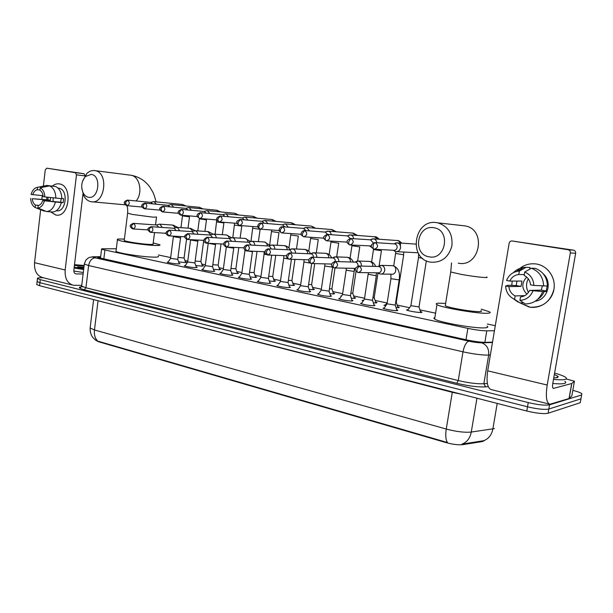 <?xml version="1.0" encoding="UTF-8"?>
<svg xmlns="http://www.w3.org/2000/svg" width="613" height="613" viewBox="0 0 613 613"><rect width="100%" height="100%" fill="white"/><g stroke="black" fill="none" stroke-linecap="round" stroke-linejoin="round"><path stroke-width="0.92" d="M179.088 263.306L179.992 263.651L178.521 263.958C173.441 263.636 169.678 263.038 167.226 262.172L168.268 261.866M196.283 266.969L197.187 267.322L195.777 267.643C190.666 267.322 186.835 266.716 184.298 265.82L185.348 265.498M213.922 270.731L214.841 271.092L213.5 271.429C208.343 271.115 204.451 270.494 201.815 269.567L202.888 269.23M232.043 274.593L232.978 274.961L231.699 275.314C226.504 275.007 222.534 274.371 219.799 273.406L220.887 273.053M250.656 278.563L251.606 278.938L250.395 279.306C245.162 279.007 241.116 278.356 238.273 277.352L239.384 276.984M269.789 282.647L270.747 283.022L269.605 283.405C264.333 283.122 260.211 282.455 257.253 281.405L258.38 281.022M289.451 286.838L290.424 287.229L289.359 287.62C284.041 287.344 279.842 286.662 276.762 285.566L277.911 285.175M309.68 291.152L310.668 291.55L309.672 291.964C304.316 291.696 300.033 290.991 296.822 289.849L297.995 289.443M330.491 295.596L331.495 295.995L330.576 296.424C325.181 296.171 320.806 295.443 317.457 294.255L318.653 293.826M351.916 300.163L352.927 300.577L352.084 301.021C346.651 300.776 342.192 300.033 338.69 298.792L339.916 298.347M373.968 304.868L375.003 305.289L374.244 305.749C368.773 305.519 364.206 304.753 360.551 303.458L361.8 302.991M396.695 309.718L397.745 310.147L397.063 310.622C394.205 310.852 384.236 309.167 383.064 308.262L384.343 307.78M185.379 261.812L186.674 262.257L185.172 262.563L178.605 261.897M202.206 265.36L203.516 265.82L202.083 266.134L195.785 265.521M219.477 269.007L220.803 269.475L219.431 269.804L213.416 269.237M237.193 272.747L238.534 273.222L237.231 273.567L231.522 273.053M255.383 276.586L256.747 277.068L255.506 277.428L250.127 276.969M274.065 280.524L275.444 281.022L274.279 281.398L269.237 280.992M293.259 284.578L294.654 285.083L293.558 285.474L288.892 285.122M312.982 288.738L314.392 289.259L313.373 289.665L309.098 289.367M333.257 293.022L334.69 293.55L333.748 293.972L329.894 293.727M354.115 297.42L355.571 297.964L354.697 298.401L351.287 298.217M341.311 296.324L340.836 296.102L341.763 295.665M375.57 301.956L377.049 302.508L376.259 302.96L373.325 302.83M363.164 301.021L362.099 300.592L363.777 300.14M397.653 306.615L399.163 307.182L398.45 307.649L396.021 307.573M385.692 305.841L383.976 305.213L385.715 304.753M420.403 311.419L421.928 312.002L421.3 312.477C418.418 312.737 407.737 310.921 406.496 309.971L408.273 309.496M95.444 340.092L98.486 341.709L446.218 442.647C452.923 444.456 458.509 445.115 462.968 444.632L482.439 441.544L484.538 440.517M116.317 248.755L103.566 248.763C101.812 248.771 101.145 248.932 101.559 249.261L467.865 328.376C475.558 329.947 481.864 330.775 486.791 330.844L494.438 330.744M495.289 325.702L487.343 324.032M435.59 313.166L419.92 309.879M409.538 307.695L397.178 305.105M386.964 302.96L375.102 300.47M364.566 298.255L353.647 295.964M342.636 293.658L332.798 291.589M321.335 289.183L312.523 287.336M300.631 284.838L292.807 283.198M280.509 280.616L273.62 279.168M260.946 276.509L254.947 275.245M241.905 272.509L236.756 271.429M223.385 268.624L219.04 267.712M205.347 264.839L201.777 264.088M187.785 261.146L184.942 260.556M170.667 257.56L158.453 254.993M98.486 341.709L97.85 341.15C95.107 338.69 93.981 334.959 94.463 329.963L446.249 429.054C456.31 431.69 464.654 432.686 471.282 432.05C470.064 438.188 466.968 442.211 461.995 444.126L484.216 440.617M81.629 286.692L82.87 286.838M572.818 390.358C577.461 391.546 580.48 392.657 581.883 393.692L581.637 394.964L549.562 404.833C545.233 405.622 538.122 404.871 528.253 402.58L40.282 279.651L39.929 282.677L37.109 281.582L37.155 281.152L37.109 281.582L39.929 282.677L527.517 406.802L39.929 282.677L39.577 285.704L36.757 284.593L36.811 284.156M549.562 404.833L548.827 409.04C544.49 409.859 537.386 409.116 527.517 406.802C537.386 409.116 544.49 409.859 548.827 409.04L580.94 398.841L548.827 409.04L548.091 413.239C543.746 414.097 536.643 413.354 526.789 411.024L39.577 285.704M581.193 397.546L580.94 398.841L581.193 397.546M98.532 341.334L447.49 442.54C445.72 439.889 445.306 435.391 446.249 429.054L452.294 392.312L94.203 299.757M580.503 401.385L580.243 402.718L548.091 413.239M40.282 279.651L37.462 278.563C37.048 278.011 38.328 277.735 41.301 277.727L43.209 277.727M100.624 256.893L99.796 256.901C98.026 256.931 97.352 257.123 97.766 257.483L466.639 339.878C474.339 341.502 480.669 342.322 485.611 342.33L492.523 342.138M554.596 373.102C560.098 374.635 563.768 376.037 565.592 377.309C566.887 378.275 566.726 378.972 565.102 379.409C562.972 379.922 559.094 379.914 553.485 379.401M564.887 381.294C566.182 382.282 566.014 383.002 564.389 383.454C562.251 383.983 558.374 383.991 552.773 383.485M554.344 374.505L558.259 376.466L557.531 377.646L553.754 377.899M536.436 264.004C547.708 265.781 556.052 277.743 553.93 289.397C551.976 301.09 540.176 309.289 529.057 307.013L520.13 302.922L530.061 307.182C542.658 307.711 550.635 301.665 553.991 289.052C555.876 277.612 547.769 265.988 536.766 264.065L536.436 264.004C528.613 262.985 522.077 265.452 516.836 271.398C522.077 265.452 528.613 262.985 536.436 264.004M566.174 378.957L574.442 381.209L571.806 383.485L569.132 398.511L549.938 404.251C546.413 403.048 545.501 396.642 547.202 385.033L570.335 252.916C570.473 251.276 569.761 250.219 568.213 249.752L573.538 250.173C575.078 250.64 575.776 251.682 575.645 253.299L552.75 383.608C552.321 386.512 552.543 388.113 553.432 388.42L571.806 383.485M571.829 395.898L569.132 398.511M549.279 404.082L491.373 389.63C487.412 388.32 486.186 382.06 487.703 370.834L509.15 243.246C509.572 241.652 510.568 240.894 512.146 240.978L568.09 249.729M511.763 285.198L512.215 281.076L511.763 285.198M512.146 240.978L573.416 250.15M540.589 297.021L539.095 297.872M524.736 272.019L524.153 275.444C527.923 277.367 530.053 280.493 530.544 284.83L533.885 285.436C533.456 279.03 530.406 274.555 524.736 272.019L531.41 268.233L535.31 268.348C543.087 271.49 547.133 277.375 547.447 286.01L533.885 285.436M529.586 290.409L542.674 291.581C539.455 299.627 533.67 303.749 525.295 303.948L519.908 300.347L520.491 296.945C524.659 296.477 527.693 294.301 529.586 290.409L541.325 290.133L542.29 285.972M516.92 281.068L516.292 285.558L508.139 285.237L505.633 285.987L508.874 286.585L521.035 286.424L521.947 281.068L509.801 281.076L506.56 280.493C508.675 275.306 512.422 272.218 517.801 271.222L519.364 271.084L518.79 274.501L524.299 274.578M544.152 291.543C542.827 294.845 540.681 297.428 537.724 299.29M542.674 291.581L546.497 291.481L544.329 291.083L546.221 291.029L547.156 286.01M529.739 269.184L530.03 267.452L526.092 267.329L519.364 271.084M524.927 295.589L515.15 295.933L514.575 299.328L520.023 302.929L523.502 302.745M520.023 302.929L513.725 298.983M513.349 272.67C516.154 269.843 519.495 268.119 523.395 267.506L526.092 267.329M532.927 291.022C530.391 296.876 526.054 299.979 519.908 300.347M514.575 299.328L513.556 298.86C508.598 296.087 505.955 291.796 505.633 285.987M515.15 295.933C511.434 293.979 509.342 290.861 508.874 286.585M509.801 281.076C511.648 277.222 514.644 275.022 518.79 274.501M543.294 273.888C552.819 282.103 547.532 299.834 535.249 301.198M531.41 268.233C539.233 271.406 543.31 277.344 543.624 286.056M526.889 294.171C521.54 288.539 521.479 282.846 526.69 277.091M528.437 292.424C525.985 287.911 525.931 283.367 528.283 278.8M541.325 290.133L546.221 291.029M516.292 285.558L521.035 286.424M74.502 264.655L84.15 265.483M83.736 268.892L74.204 267.168M74.411 265.46L84.081 266.073M83.927 267.329L77.613 266.824L83.789 268.448M83.659 269.521L74.104 268.019M83.299 272.517L73.828 271.023M83.874 267.758L77.613 266.824M433.759 227.737C416.932 224.473 412.204 254.564 429.123 256.816C446.049 260.571 451.045 229.691 433.759 227.737M430.625 262.165C407.706 259.031 414.066 218.366 436.923 222.695L437.774 222.841C448.18 226.22 452.884 233.905 451.888 245.897C448.609 257.429 441.552 262.854 430.709 262.18L430.625 262.165M445.398 304.853L445.253 305.734C448.364 307.833 474.125 312.17 480.056 311.573C481.649 311.458 481.964 311.128 480.99 310.592M481.228 309.151L489.396 311.764C490.814 312.553 490.377 313.036 488.101 313.212C479.558 314.132 441.414 307.703 436.962 304.646C435.521 303.803 436.134 303.32 438.801 303.197L445.628 303.42M486.998 326.101C488.4 326.967 487.956 327.534 485.665 327.779C477.083 329.02 439.031 322.453 434.648 319.036C433.567 318.354 433.644 317.856 434.885 317.557M91.214 174.376L85.383 176.552C81.376 181.463 80.671 186.973 83.245 193.072C84.556 195.44 86.295 196.842 88.456 197.271C98.808 199.685 101.766 175.448 91.214 174.376M82.494 181.379L86.785 173.563C89.214 171.203 91.866 170.215 94.731 170.59L95.053 170.644C109.191 172.582 104.9 204.98 91.008 201.7L90.977 201.692C88.034 201.102 85.667 199.194 83.889 195.984L81.828 188.605M124.263 240.158L124.217 240.526C125.473 241.599 141.925 244.135 149.457 244.411C152.499 244.533 153.71 244.38 153.074 243.936L154.537 232.595M153.204 242.932L159.771 244.748C160.706 245.384 158.959 245.621 154.545 245.445C143.557 245.054 119.228 241.307 117.435 239.744C116.554 239.078 118.478 238.855 123.205 239.078L124.385 239.147M158.292 256.211C159.211 256.924 157.464 257.222 153.043 257.115C142.047 256.908 117.757 253.123 115.995 251.361L116.072 250.748M410.886 305.665L419.016 306.944L426.364 260.801M394.159 250.786L395.929 251.621C398.335 251.767 399.868 250.525 400.519 247.905C400.695 245.215 399.63 243.522 397.316 242.84L394.105 243.844M374.827 249.253L393.791 250.28C395.538 250.38 396.649 249.483 397.124 247.583C397.255 245.629 396.481 244.403 394.803 243.905L394.259 243.867M397.316 242.84L415.752 244.089M395.676 302.439L396.282 302.209L403.714 254.755M370.65 246.748L371.739 247.346M376.75 242.725C376.489 240.595 375.44 239.292 373.601 238.825L370.643 239.675M350.529 244.978L371.463 245.959M373.325 242.955L370.528 239.821M371.034 239.859L350.054 238.465M372.926 297.811L374.206 297.604L377.999 272.961M353.655 238.641C353.364 236.61 352.345 235.369 350.605 234.932L347.885 235.66M327.005 240.848L347.28 242.143M350.176 238.449L347.525 235.898M350.858 293.282L352.759 293.137L356.061 271.344M331.25 234.702C330.936 232.748 329.955 231.568 328.3 231.155L325.787 231.783M327.74 234.495L325.212 232.097M325.633 232.128L303.979 230.496M329.426 288.869L331.917 288.792L335.012 267.988M309.504 230.886L306.653 227.492L304.324 228.028M305.964 230.611L303.55 228.404M303.948 228.434L281.98 226.703M308.607 284.57L311.642 284.57L314.722 263.598M288.394 227.185L285.635 223.929L283.482 224.396M284.83 226.902L282.524 224.818M285.635 223.929L311.09 226.09M288.371 280.394L291.926 280.455L294.976 259.383M267.896 223.599L265.222 220.473L263.222 220.879M264.31 223.308L262.103 221.339M262.441 221.37L239.905 219.454M268.693 276.317L272.739 276.463L275.75 255.322M247.974 220.128L245.384 217.117L243.53 217.469M244.372 219.822L242.258 217.952M242.572 217.983L219.783 215.991M249.56 272.348L254.066 272.57L257.031 251.391M228.611 216.757L226.105 213.853L224.373 214.159M224.986 216.435L222.971 214.665M223.262 214.696L200.236 212.627M230.94 268.479L235.882 268.778L238.802 247.598M209.784 213.477L207.355 210.673L205.73 210.949M206.144 213.148L204.213 211.47M207.355 210.673L234.434 213.217M204.481 211.5L181.241 209.362M212.818 264.709L218.167 265.092L221.04 243.92M191.463 210.297L189.111 207.585L187.593 207.83M187.816 209.96L185.961 208.359M186.214 208.389L162.774 206.19M195.164 261.031L200.903 261.49L203.731 240.357M173.64 207.202L171.356 204.581L169.939 204.796M169.985 206.857L168.2 205.34M168.437 205.363L144.821 203.102M177.977 257.445L184.076 257.989L186.544 239.269M156.284 204.198L154.07 201.654L152.744 201.846M152.622 203.845L150.905 202.39M154.07 201.654L182.053 204.42M151.135 202.413L127.351 200.099M387.033 303.81L395.262 305.09L399.17 280.08M378.796 273.436L380.336 274.072C382.642 274.172 384.098 272.961 384.711 270.44C384.887 267.758 383.83 266.073 381.547 265.375L378.328 266.425M358.919 272.57L378.129 272.831C379.799 272.908 380.857 272.026 381.301 270.195C381.424 268.256 380.658 267.03 379.003 266.525L378.282 266.494M364.444 299.067L372.543 300.309L376.336 275.658M361.379 266.08L361.386 266.034C361.555 263.391 360.528 261.736 358.314 261.054L355.341 261.958M335.127 267.981L355.548 268.387M359.111 266.034L356.973 269.26C356.774 271.191 357.141 272.287 358.076 272.54L358.222 272.563C362.114 271.007 362.406 268.831 359.111 266.034L357.946 265.781C358.069 263.866 357.325 262.663 355.724 262.172L355.057 262.142M342.514 294.47L350.498 295.665L354.176 271.36M338.782 261.636C338.889 259.092 337.893 257.506 335.786 256.87L333.043 257.644M335.296 261.529L335.303 261.498C335.426 259.613 334.706 258.433 333.15 257.95L332.476 257.927M346.184 270.026L342.483 294.661L339.395 299.098M321.212 289.995L329.081 291.16L332.652 267.191M316.852 257.345C316.89 254.908 315.91 253.391 313.925 252.801L311.381 253.476M313.35 257.222C313.412 255.422 312.707 254.295 311.243 253.851L310.622 253.828M324.775 265.896L321.189 290.179L318.155 294.562M300.516 285.658L308.278 286.784L311.688 263.536M295.558 253.192C295.535 250.855 294.585 249.407 292.7 248.863L290.347 249.437M292.041 253.046L289.98 249.874L289.405 249.851M303.971 261.881L300.493 285.827L297.512 290.156M280.394 281.428L288.064 282.532L291.413 259.268M274.869 249.169C274.808 246.924 273.881 245.545 272.095 245.024L269.904 245.529M271.344 249.008L269.337 246.02L268.8 245.989M283.75 257.981L280.371 281.589L277.444 285.865M260.832 277.321L268.402 278.394L271.666 255.368M254.77 245.277C254.671 243.116 253.767 241.79 252.073 241.307L250.035 241.744M251.23 245.093L248.786 242.242M264.088 254.18L260.809 277.474L257.927 281.696M241.798 273.329L249.276 274.371L252.449 251.652M235.239 241.499C235.101 239.415 234.227 238.143 232.611 237.683L230.71 238.074M231.683 241.307L229.323 238.595M223.27 269.436L230.664 270.456L233.752 248.027M216.236 237.829C216.083 235.821 215.224 234.603 213.684 234.166L211.914 234.511M212.68 237.622L210.405 235.055M226.335 247.024L223.255 269.574L220.465 273.689M205.24 265.651L212.55 266.647L215.554 244.503M197.761 234.273C197.578 232.327 196.75 231.155 195.271 230.749L193.616 231.047M194.191 234.051L191.992 231.607M208.228 243.392L205.217 265.781L202.474 269.843M187.678 261.966L194.911 262.939L197.83 241.07M179.778 230.817L177.356 227.415L175.808 227.676M176.199 230.588L174.084 228.251M170.567 258.372L177.732 259.322L180.567 237.721M162.269 227.454L159.924 224.174L158.468 224.404M158.683 227.216L156.644 224.986M59.308 183.9C73.307 185.463 69.376 218.481 55.668 214.964L50.58 211.845L55.921 215.01C69.484 218.029 73.162 185.578 59.392 183.915L59.308 183.9C56.886 183.532 54.595 184.229 52.442 186C54.595 184.229 56.886 183.532 59.308 183.9M81.744 285.351L73.376 285.26C67.43 283.535 64.694 278.448 65.17 269.988L76.479 174.858L75.338 172.659L84.035 173.732L85.146 175.9L85.023 176.927M72.273 284.991L42.933 277.658C36.926 275.927 34.129 270.931 34.543 262.678L40.657 209.707M46.726 199.746L46.917 197.156L46.726 199.746M84.004 173.724L46.78 168.192L75.338 172.659M46.78 168.192L45.247 169.916L43.377 186.13M41.868 199.217L42.282 195.631M83.115 192.834L73.851 270.088C73.729 272.21 74.418 273.49 75.928 273.919L83.123 273.996M40.213 187.762L39.937 190.214C41.83 191.44 42.91 193.578 43.163 196.627L44.841 196.934C44.603 192.413 43.063 189.356 40.213 187.762L49.638 185.885L55.599 186.513C59.553 188.475 61.622 192.528 61.806 198.666L44.841 196.934M42.703 200.62L61.346 202.596C59.76 208.397 56.848 211.531 52.626 212.006L46.657 211.546L37.883 208.037L38.167 205.6C40.251 205.11 41.768 203.447 42.703 200.62L60.702 202.198L61.177 198.604M58.074 188.107L58.833 188.191C68.817 189.371 66.196 212.887 56.342 210.734M48.09 197.279L47.898 199.853L32.29 198.696L50.335 200.298L50.511 197.539M61.346 202.596L63.193 202.65L63.652 198.735L61.806 198.566M52.894 186.229L46.948 185.425L37.523 187.294L37.24 189.739L39.96 190.007M55.392 202.075C53.798 207.914 50.887 211.071 46.657 211.546M38.941 205.378L35.477 205.094L35.194 207.523L43.983 211.033L45.691 211.163M44.374 200.926C43.132 205.163 40.964 207.539 37.883 208.037M35.194 207.523C32.389 205.891 30.872 202.849 30.65 198.39M43.071 195.708L31.102 194.444C32.313 190.245 34.451 187.862 37.523 187.294M35.477 205.094C33.6 203.853 32.535 201.715 32.29 198.696M32.742 194.742C33.654 191.93 35.156 190.26 37.24 189.739M49.638 185.885C53.599 187.862 55.668 191.938 55.852 198.114M53.086 201.524L53.147 197.823M60.702 202.198L63.193 202.65M47.898 199.853L50.335 200.298M482.439 441.544L482.554 440.87M446.218 442.647L446.295 442.172M462.968 444.632L463.083 443.935M484.875 342.338L486.791 330.844M465.995 339.732L467.865 328.376M103.804 259.146L104.892 250.273M476.952 398.212L471.282 432.05L494.453 428.602M483.611 440.732C488.569 438.877 491.657 434.954 492.875 428.947L497.204 403.423M90.241 327.181L90.134 328.009L94.463 329.963L98.049 300.745M580.243 402.718L581.637 394.964M526.789 411.024L528.253 402.58M461.643 394.274L452.294 392.312L452.356 391.883M488.239 386.65L485.619 386.872C478.071 387.232 468.455 386.037 456.762 383.278L84.249 289.734C78.809 288.271 77.866 287.267 81.414 286.715M490.362 355.027L488.668 355.103L483.856 383.746L487.366 383.454M100.655 256.686L94.486 256.77C92.318 256.847 92.578 257.207 95.283 257.858L468.868 341.165C474.041 342.261 478.286 342.813 481.619 342.813C486.799 344.744 489.151 348.843 488.668 355.103C481.979 355.188 473.42 354.092 462.991 351.816L458.256 380.55C468.623 382.972 477.152 384.037 483.856 383.746L485.619 386.872M468.868 341.165C466.225 342.092 464.271 345.64 462.991 351.816L88.624 265.536L85.927 287.773L458.256 380.55L456.762 383.278M95.283 257.858C91.774 258.234 89.559 260.793 88.624 265.536L84.318 264.088L84.387 263.567M81.721 285.535L81.644 286.164L85.927 287.773L84.249 289.734M481.619 342.813L492.461 342.506M92.394 256.778L94.486 256.77M99.635 258.188L99.796 256.901M487.703 370.834L547.202 385.033M553.095 388.274L553.639 388.404M569.025 398.565L571.699 383.531M575.645 253.299L570.335 252.916M571.814 395.99L574.442 381.209M450.816 271.429L450.724 271.996L461.014 274.348C471.949 276.264 480.178 277.329 485.703 277.551C487.289 277.551 487.58 277.352 486.584 276.953M458.256 263.153C479.887 267.919 487.074 229.392 465.075 225.898L462.164 225.576M127.642 213.125L132.033 214.381L152.944 217.163L156.53 217.033M136.14 200.949C143.105 193.011 139.749 176.368 131.013 175.249L130.017 175.119M374.053 249.192C370.129 247.093 370.06 244.326 375.21 242.618L375.21 242.618C374.198 242.763 373.493 243.836 373.095 245.821C372.888 247.828 373.256 248.962 374.206 249.215L374.214 249.215C378.259 247.683 378.604 245.484 375.24 242.625L374.175 242.656M418.51 257.475L422.602 258.372M350.935 238.457L348.797 241.591C348.598 243.576 348.989 244.694 349.969 244.947L349.969 244.947C353.893 243.422 354.222 241.261 350.965 238.457L350.935 238.457C345.855 240.189 345.954 242.802 349.801 244.924M395.676 253.453L403.369 254.755L403.99 252.043M400.396 245.821C400.833 243.062 399.86 241.3 397.485 240.541L396.787 240.495M347.985 235.936L327.426 234.419L325.265 237.499C325.082 239.445 325.488 240.557 326.491 240.809L326.491 240.809C330.292 239.3 330.614 237.17 327.457 234.419L326.66 234.419M373.501 249.552L381.424 250.717M377.754 239.124L374.436 236.733M304.646 230.511L302.47 233.53C302.293 235.453 302.722 236.541 303.741 236.802L303.749 236.81C307.427 235.308 307.734 233.208 304.676 230.511L304.646 230.511C300.393 231.155 300.86 235.17 301.42 235.108L303.573 236.779M351.954 245.752L359.762 246.901M355.877 235.331L352.713 233.086M281.52 232.894L279.413 231.293L279.107 229.446C279.796 227.53 280.946 226.626 282.57 226.718L280.371 229.691C280.21 231.584 280.654 232.656 281.696 232.925L281.696 232.925C285.267 231.438 285.566 229.369 282.601 226.726L282.578 226.718M331.012 242.066L338.713 243.185M334.621 231.653L331.61 229.538M260.134 229.124L258.065 227.569L257.744 225.768C258.364 223.898 259.498 222.986 261.153 223.04L258.947 225.959C258.793 227.821 259.245 228.887 260.31 229.155L260.31 229.155C263.774 227.684 264.057 225.645 261.184 223.048L260.632 223.025M310.645 238.48L318.247 239.576M313.956 228.09L311.603 226.136L315.641 228.228M240.38 219.477L238.15 222.343C238.013 224.182 238.48 225.232 239.56 225.5L239.56 225.5C242.917 224.044 243.2 222.036 240.403 219.477L240.38 219.477C235.852 220.872 235.522 222.871 239.384 225.469M290.838 234.994L298.339 236.066M293.872 224.626L291.137 222.741M265.222 220.473L291.589 222.772L295.589 224.772M220.205 216.014L217.975 218.833C217.845 220.642 218.32 221.684 219.416 221.952L219.416 221.952C222.68 220.504 222.948 218.527 220.236 216.021L220.205 216.014C215.5 217.883 215.684 219.707 219.239 221.921M271.567 231.591L278.976 232.649M274.333 221.27L271.728 219.477M199.669 218.481C195.884 215.945 196.206 213.998 200.62 212.65L198.374 215.424C198.252 217.209 198.75 218.236 199.853 218.504L199.853 218.512C203.018 217.071 203.286 215.125 200.65 212.657L200.635 212.65M252.801 228.289L260.127 229.323M255.322 218.006L252.832 216.305M181.594 209.385L179.341 212.106L180.85 215.163C183.923 213.738 184.184 211.814 181.617 209.385L181.594 209.385C177.004 211.209 177.18 212.91 180.666 215.132M234.534 225.071L241.775 226.082M236.825 214.834L234.825 213.247L238.626 215.002M163.096 206.213L160.836 208.887L162.376 211.906C165.364 210.497 165.617 208.596 163.119 206.213L163.096 206.213C158.629 207.983 158.614 208.956 162.192 211.876M216.741 221.937L223.898 222.933M218.803 211.746L216.519 210.205M145.112 203.125L142.852 205.761L144.415 208.742C147.319 207.347 147.564 205.47 145.135 203.125L145.112 203.125C140.86 204.42 140.561 206.282 144.224 208.711M199.394 218.879L206.481 219.86M201.256 208.742L199.064 207.271M127.619 200.122L125.351 202.711L126.945 205.669C129.772 204.282 130.002 202.436 127.642 200.122L127.619 200.122C123.397 201.416 123.113 203.255 126.753 205.631M182.49 215.899L189.501 216.864M184.153 205.822L182.36 204.443L186.015 206.006M390.941 278.67L399.201 279.926C400.297 271.996 398.098 267.245 392.619 265.659L391.73 265.636M391.623 274.21C396.358 274.999 397.462 266.326 392.703 265.674L381.455 265.36M335.357 261.544L333.188 264.701C333.005 266.609 333.388 267.689 334.346 267.95L334.483 267.965C338.261 266.425 338.545 264.287 335.357 261.544L334.284 261.582M368.229 274.287L375.938 275.674L376.612 272.808M372.788 266.364C372.972 263.751 371.961 262.111 369.754 261.429L368.865 261.391M312.339 257.192L310.155 260.295C309.979 262.165 310.377 263.238 311.358 263.498L311.496 263.513C315.151 261.989 315.434 259.881 312.339 257.192L311.396 257.207M346.33 268.203L346.169 270.172L353.724 271.383L354.191 271.214L354.429 268.371M350.452 261.996C350.552 259.506 349.563 257.943 347.487 257.314L346.659 257.276M290.033 252.97L287.826 256.012C287.666 257.858 288.079 258.916 289.083 259.184L289.213 259.199C292.761 257.69 293.029 255.613 290.033 252.97L289.198 252.977M324.905 263.874L324.76 266.034L332.729 267.168M328.76 257.782C328.79 255.391 327.825 253.905 325.863 253.322L325.105 253.284M268.402 248.878L266.18 251.866L267.605 255.016C271.046 253.521 271.314 251.476 268.402 248.878L267.659 248.87M307.68 253.698C307.665 251.399 306.722 249.981 304.86 249.445L304.155 249.399M304.079 259.674L303.956 262.012L310.247 263.092M247.414 244.909L245.185 247.844L246.641 250.955C249.981 249.476 250.242 247.46 247.414 244.909L246.748 244.901M287.206 249.744C287.137 247.537 286.217 246.181 284.447 245.675L283.804 245.629M283.827 255.621L283.735 258.096L288.386 258.993M227.048 241.055L224.802 243.943L226.297 247.016C229.538 245.552 229.791 243.568 227.048 241.055L226.442 241.039M264.126 251.69L264.073 254.295L271.697 255.169M267.291 245.905C267.191 243.782 266.295 242.48 264.609 242.005L264.011 241.966M207.271 237.315L205.018 240.15L206.543 243.192C209.692 241.744 209.937 239.783 207.271 237.315L206.719 237.3M244.962 250.487L251.79 251.659L252.51 251.2M247.928 242.189C247.798 240.143 246.924 238.894 245.323 238.442L244.756 238.403M188.053 233.683L185.793 236.465L187.348 239.476C190.413 238.036 190.651 236.105 188.053 233.683L187.555 233.66M226.419 247.031L233.047 248.035L233.829 247.368M229.086 238.58C228.933 236.603 228.082 235.4 226.549 234.978L226.028 234.932M169.387 230.151L167.119 232.886L168.698 235.867C171.678 234.442 171.908 232.534 169.387 230.151L168.927 230.128M208.244 243.277L214.811 244.51L215.561 244.403L215.646 243.652M210.742 234.909L207.799 231.561M151.235 226.718L148.959 229.408L150.56 232.358C153.465 230.94 153.687 229.063 151.235 226.718L150.813 226.695M190.589 239.989L197.049 241.078L197.838 240.978L197.938 240.043M192.865 231.293L190.045 228.281M133.58 223.377L131.297 226.028L132.929 228.94C135.749 227.546 135.963 225.691 133.58 223.377L133.19 223.354M173.395 236.664L179.755 237.729L180.574 237.637L180.682 236.549M175.448 227.791L172.751 225.078M34.543 262.678L65.17 269.988M75.345 273.727L76.25 273.942M85.146 175.9L76.479 174.858M100.44 258.387L101.559 249.261M421.928 312.002L421.867 312.408M399.163 307.182L399.101 307.573M397.745 310.147L397.684 310.546M96.042 340.506L92.678 337.319C90.885 334.813 90.034 331.71 90.134 328.009L93.613 299.604M36.757 284.593L37.462 278.563M100.662 256.609L90.326 257.154C88.793 257.92 89.306 256.77 85.72 260.349L84.318 264.088L81.644 286.164C80.816 287.397 80.28 287.803 80.058 287.397L81.368 286.777M556.259 377.838L558.259 376.466M568.213 249.752L573.538 250.173M513.556 298.86L518.062 302.079M517.801 271.222L523.395 267.506M436.962 304.646L434.648 319.036M465.075 225.898L437.774 222.841M445.253 305.734L450.724 271.996L451.536 262.916M156.054 201.846C154.154 194.413 153.097 192.72 152.675 191.815L149.848 187.103C148.277 185.172 149.013 185.524 144.499 181.318C140.5 178.153 136.002 176.13 131.013 175.249L95.053 170.644M83.245 193.072L83.889 195.984M85.383 176.552L86.785 173.563M155.518 224.902L156.499 217.27M117.435 239.744L115.995 251.361M125.29 204.834L92.287 201.815M124.217 240.526L127.611 213.362C127.964 206.52 127.029 206.826 126.845 205.654M419.054 307.128L420.733 312.492M418.641 253.698L418.495 257.583L410.856 305.864M393.377 250.257L394.864 251.261M410.833 305.849L407.614 310.431M418.12 252.778L396.764 251.667M394.067 243.859L396.205 242.817M375.24 242.625L394.803 243.905M396.32 302.378L397.983 307.657M395.845 251.606L393.745 265.858M369.677 246.112L371.263 247.139M387.217 302.592L385.079 305.665M373.601 238.825L397.485 240.541C398.09 240.189 399.53 241.055 401.814 243.146M370.352 239.813L372.558 238.802M374.244 297.765L375.892 302.968M379.102 265.827L381.409 250.817M373.562 249.062L371.608 261.897M346.69 242.097L347.333 242.495M350.605 234.932L375.072 236.787C375.662 236.449 377.079 237.269 379.324 239.239M347.356 235.89L349.625 234.909M327.426 234.419C324.162 235.706 323.013 237.147 323.993 238.741L326.323 240.786M352.789 293.29L354.429 298.408M357.624 261L359.747 246.993M352.031 245.07L350.084 258.157M328.3 231.155L353.303 233.132L357.486 235.446M325.043 232.082L327.38 231.132M304.224 236.84L323.848 238.158M331.947 288.938L333.564 293.972M336.667 256.893L338.698 243.269M331.112 241.108L329.15 254.61M306.653 227.492L332.154 229.584L336.269 231.783M303.397 228.388L305.787 227.461M282.133 232.955L301.152 234.304M311.672 284.708L313.281 289.665M316.293 252.901L318.231 239.66M310.753 237.277L308.783 251.246M282.378 224.802L284.823 223.906M260.717 229.185L279.153 230.557M261.184 223.048L282.892 224.848M291.957 280.585L293.55 285.474M296.47 249.031L298.332 236.143M290.945 233.576L288.961 248.05M261.958 221.324L264.456 220.45M239.936 225.53L257.82 226.91M272.77 276.586L274.356 281.398M277.176 245.284L278.961 232.718M271.666 229.998L269.666 245.016M245.384 217.117L272.164 219.515L276.088 221.423M242.12 217.944L244.664 217.086M219.768 221.983L237.116 223.37M254.096 272.685L255.667 277.428M258.395 241.652L260.119 229.392M252.885 226.526L250.985 241.33M226.105 213.853L253.246 216.343L257.1 218.167M222.833 214.657L225.423 213.822M200.183 218.534L217.017 219.921M235.905 268.892L237.469 273.567M240.112 238.128L241.767 226.151M234.595 223.163L232.802 237.691M204.083 211.462L206.704 210.65M181.149 215.186L197.501 216.573M218.19 265.191L219.745 269.804M222.297 234.702L223.891 222.994M216.772 219.898L215.071 234.25M189.111 207.585L216.879 210.236L220.626 211.922M185.839 208.351L188.498 207.562M162.66 211.929L178.536 213.309M200.926 261.59L202.474 266.142M204.934 231.377L206.474 219.921M199.44 218.42L197.792 230.902M171.356 204.581L199.409 207.309L203.095 208.926M168.085 205.324L170.774 204.558M144.683 208.765L160.108 210.136M184.092 258.081L185.632 262.563M188.015 228.136L189.494 216.925M182.544 215.301L180.95 227.653M150.798 202.382L153.518 201.631M127.19 205.684L142.185 207.048M395.301 305.274L396.979 310.63M377.769 272.823L379.309 273.743M357.915 272.517C354.207 270.54 353.962 267.766 359.042 266.027L378.934 266.509M386.972 304.01L383.784 308.584M386.995 304.017L390.918 278.823L390.925 274.187M391.515 274.195L381.294 274.08M378.198 266.494L380.382 265.36M372.581 300.485L374.252 305.749M358.23 261.046L369.677 261.422C372.436 261.759 374.428 263.429 375.646 266.433M354.544 268.371L355.44 268.892M334.185 267.919C330.514 265.95 330.307 263.261 335.288 261.529L355.663 262.157M364.39 299.259L361.264 303.772M364.413 299.267L368.382 272.701M354.973 262.142L357.226 261.038M350.529 295.834L352.184 301.014M335.709 256.855L347.41 257.307C350.1 257.629 352.077 259.222 353.341 262.088M311.197 263.467C309.251 262.349 308.446 261.475 308.791 260.832C308.385 259.291 309.55 258.081 312.278 257.176L333.089 257.935M332.445 257.912L334.767 256.847M312.078 263.529L331.802 264.057M329.12 291.321L330.759 296.416M313.848 252.794L325.787 253.307C328.422 253.621 330.384 255.146 331.687 257.889M288.915 259.153C286.991 258.035 286.202 257.184 286.547 256.579C286.087 255.131 287.229 253.928 289.972 252.962L311.189 253.843M310.592 253.82L312.967 252.778M289.75 259.215L308.814 259.828M308.316 286.938L309.94 291.949M292.631 248.847L304.791 249.43C307.358 249.729 309.304 251.184 310.638 253.797M267.306 254.97L265.253 253.361C264.755 253.453 264.157 249.621 268.341 248.87L289.926 249.866M289.374 249.843L291.803 248.832M268.096 255.031L286.539 255.721M288.095 282.67L289.704 287.612M272.026 245.016L284.386 245.66C286.792 245.928 288.669 247.231 290.033 249.568M246.342 250.909L244.334 249.361L244.005 248.089C243.936 246.61 245.054 245.545 247.361 244.901L269.283 246.012M268.762 245.982L271.245 245.001M247.1 250.978L264.946 251.721M268.433 278.524L270.034 283.398M252.012 241.292L264.548 241.997L269.988 245.476M225.998 246.97L224.013 245.438L223.691 244.181C223.63 242.71 224.733 241.668 226.994 241.047L249.23 242.258M248.74 242.235L251.269 241.277M226.718 247.039L244.012 247.836M249.307 274.494L250.901 279.29M232.549 237.675L245.261 238.434L250.456 241.507M206.244 243.146C205.462 243.1 200.643 240.089 207.225 237.308L229.737 238.61M241.76 273.459L238.94 277.635M241.775 273.475L244.993 250.227M229.285 238.587L231.852 237.66M206.933 243.215L223.691 244.051M230.695 270.578L232.281 275.298M213.631 234.158L226.496 234.963L231.484 237.729M187.057 239.43C183.724 237.239 183.348 235.676 188.015 233.676L210.788 235.07M210.359 235.047L212.964 234.143M187.708 239.499L203.96 240.365M212.581 266.755L214.152 271.413M195.225 230.733L208.236 231.591L213.063 234.135M168.406 235.821C165.112 233.653 164.736 232.105 169.341 230.143L192.359 231.622M191.953 231.599L194.597 230.718M169.035 235.882L184.797 236.787M194.934 263.038L196.505 267.636M177.31 227.408L190.451 228.304L195.21 230.733M150.269 232.304C146.89 229.515 146.699 228.534 151.196 226.71L174.421 228.274M187.647 262.073L184.95 266.096M187.655 262.08L190.62 239.652M174.038 228.243L176.72 227.392M150.882 232.373L166.177 233.292M177.755 259.422L179.31 263.95M159.87 224.166L173.142 225.109L177.831 227.438M132.638 228.894C129.052 226.565 129.358 224.726 133.542 223.37L156.966 225.009M170.537 258.471L167.878 262.441M170.552 258.487L173.448 236.135M156.606 224.979L159.311 224.151M133.22 228.956L148.078 229.89M75.368 172.667L84.035 173.732M58.013 188.107L58.833 188.191"/></g></svg>
